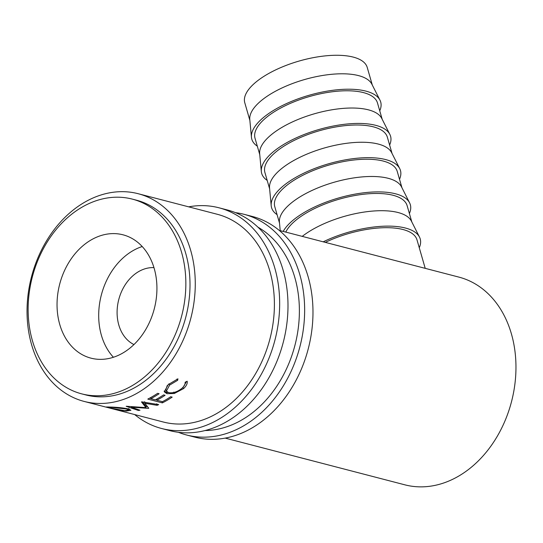 <?xml version="1.0" encoding="UTF-8"?>
<svg xmlns="http://www.w3.org/2000/svg" width="543" height="543" viewBox="0 0 543 543"><rect width="100%" height="100%" fill="white"/><g stroke="black" fill="none" stroke-linecap="round" stroke-linejoin="round"><path stroke-width="0.81" d="M134.671 414.567A114.023 87.457 -75.4 0 0 161.59 428.495L169.918 430.667A114.023 87.457 -75.4 0 0 261.957 388.693A114.023 87.457 -75.4 0 0 283.127 270.21A114.023 87.457 -75.4 0 0 227.313 209.958L218.978 207.793A114.023 87.457 -75.4 0 0 188.692 206.842M161.59 428.495A114.023 87.457 -75.4 0 0 253.629 386.521A114.023 87.457 -75.4 0 0 274.799 268.045A114.023 87.457 -75.4 0 0 218.978 207.793M113.134 408.967A107.317 82.312 -75.4 0 0 113.297 409.008L163.28 422.006A107.317 82.312 -75.4 0 0 249.902 382.503A107.317 82.312 -75.4 0 0 269.823 270.991A107.317 82.312 -75.4 0 0 217.295 214.281L138.16 193.708A107.317 82.312 -75.4 0 0 51.537 233.212A107.317 82.312 -75.4 0 0 31.609 344.717A107.317 82.312 -75.4 0 0 84.145 401.426A107.317 82.312 -75.4 0 0 170.767 361.923A107.317 82.312 -75.4 0 0 190.695 250.418A107.317 82.312 -75.4 0 0 138.16 193.708M178.389 432.296A114.023 87.457 -75.4 0 0 186.575 434.997L194.91 437.163A114.023 87.457 -75.4 0 0 286.948 395.189A114.023 87.457 -75.4 0 0 308.119 276.713A114.023 87.457 -75.4 0 0 252.298 216.453L243.97 214.288A114.023 87.457 -75.4 0 0 235.499 212.659M186.575 434.997A114.023 87.457 -75.4 0 0 278.62 393.023A114.023 87.457 -75.4 0 0 299.784 274.548A114.023 87.457 -75.4 0 0 243.97 214.288M205.057 430.545A107.317 82.312 -75.4 0 0 294.815 277.493A107.317 82.312 -75.4 0 0 257.939 227.178M153.961 267.631A40.243 30.87 -75.4 0 0 118.808 324.999A40.243 30.87 -75.4 0 0 133.951 344.567M379.971 100.17L371.88 84.206A63.721 25.012 163.9 0 0 358.577 75.62A63.721 25.012 163.9 0 0 289.195 84.823A63.721 25.012 163.9 0 0 249.78 119.446L251.443 137.27A67.074 26.329 -16.1 0 1 292.928 100.822A67.074 26.329 -16.1 0 1 365.962 91.136A67.074 26.329 -16.1 0 1 379.971 100.17A67.074 26.329 -16.1 0 1 379.747 110.833M372.308 85.054L367.224 67.42A63.721 25.012 163.9 0 0 353.228 57.096A63.721 25.012 163.9 0 0 281.722 67.176A63.721 25.012 163.9 0 0 244.784 102.763L249.868 120.39M389.847 134.399L381.763 118.435A63.721 25.012 163.9 0 0 368.453 109.849A63.721 25.012 163.9 0 0 299.071 119.053A63.721 25.012 163.9 0 0 259.663 153.676L261.326 171.493A67.074 26.329 -16.1 0 1 302.811 135.044A67.074 26.329 -16.1 0 1 375.844 125.358A67.074 26.329 -16.1 0 1 389.847 134.399A67.074 26.329 -16.1 0 1 389.63 145.056M259.751 154.619L255.034 138.275A63.721 25.012 -16.1 0 1 291.971 102.681A63.721 25.012 -16.1 0 1 363.477 92.609A63.721 25.012 -16.1 0 1 377.473 102.932L382.191 119.277M399.729 168.629L391.639 152.664A63.721 25.012 163.9 0 0 378.335 144.078A63.721 25.012 163.9 0 0 308.953 153.275A63.721 25.012 163.9 0 0 269.538 187.905L271.201 205.722A67.074 26.329 -16.1 0 1 312.687 169.273A67.074 26.329 -16.1 0 1 385.72 159.588A67.074 26.329 -16.1 0 1 399.729 168.629A67.074 26.329 -16.1 0 1 399.512 179.285M269.627 188.849L264.909 172.504A63.721 25.012 -16.1 0 1 301.847 136.911A63.721 25.012 -16.1 0 1 373.36 126.838A63.721 25.012 -16.1 0 1 387.349 137.162L392.066 153.506M283.202 231.42A67.074 26.329 -16.1 0 1 331.793 200.109A67.074 26.329 -16.1 0 1 395.603 193.817A67.074 26.329 -16.1 0 1 409.605 202.858L401.521 186.894A63.721 25.012 163.9 0 0 388.211 178.308A63.721 25.012 163.9 0 0 318.829 187.505A63.721 25.012 163.9 0 0 279.421 222.135L280.215 230.646M279.509 223.078L274.792 206.727A63.721 25.012 -16.1 0 1 311.73 171.14A63.721 25.012 -16.1 0 1 383.236 161.061A63.721 25.012 -16.1 0 1 397.232 171.391L401.949 187.735M409.605 202.858A67.074 26.329 -16.1 0 1 409.388 213.514M323.194 241.825A67.074 26.329 -16.1 0 1 405.478 228.046A67.074 26.329 -16.1 0 1 419.488 237.081L411.397 221.116A63.721 25.012 163.9 0 0 398.094 212.53A63.721 25.012 163.9 0 0 302.234 236.375M285.781 232.092A63.721 25.012 -16.1 0 1 331.366 201.65A63.721 25.012 -16.1 0 1 393.118 195.29A63.721 25.012 -16.1 0 1 407.107 205.614L411.825 221.965M419.488 237.081A67.074 26.329 -16.1 0 1 419.271 247.744M59.757 324.483A63.721 48.877 104.6 0 1 71.588 258.271A63.721 48.877 104.6 0 1 123.023 234.814A63.721 48.877 104.6 0 1 154.212 268.486A63.721 48.877 104.6 0 1 142.381 334.698A63.721 48.877 104.6 0 1 90.953 358.149A63.721 48.877 104.6 0 1 59.757 324.483M113.412 357.267A63.721 48.877 104.6 0 1 101.405 335.309A63.721 48.877 104.6 0 1 142.212 246.529M81.667 393.851L85.835 394.937A100.611 77.167 -75.4 0 0 167.04 357.905A100.611 77.167 -75.4 0 0 185.72 253.364A100.611 77.167 -75.4 0 0 136.469 200.197L132.309 199.111A100.611 77.167 -75.4 0 0 51.096 236.151A100.611 77.167 -75.4 0 0 32.417 340.692A100.611 77.167 -75.4 0 0 81.667 393.851A100.611 77.167 -75.4 0 0 162.88 356.819A100.611 77.167 -75.4 0 0 181.559 252.278A100.611 77.167 -75.4 0 0 132.309 199.111M177.955 378.824L177.656 380.297L169.613 385.102L166.396 391.096L168.588 392.63C172.973 393.376 177.459 391.91 182.041 388.225C184.301 386.141 185.326 384.145 185.129 382.238L187.172 381.227C187.579 383.548 186.371 386.012 183.548 388.605L174.303 393.492L166.986 393.702L164.285 391.815L168.201 384.634L177.955 378.824M147.784 399.098A107.317 82.312 -75.4 0 0 157.613 393.336L159.106 393.723A107.317 82.312 -75.4 0 1 150.873 398.664L155.359 399.831A107.317 82.312 -75.4 0 0 163.592 394.89L165.086 395.277A107.317 82.312 -75.4 0 1 156.852 400.225L162.459 401.677A107.317 82.312 -75.4 0 0 170.692 396.736L172.185 397.123A107.317 82.312 -75.4 0 1 162.364 402.886L147.784 399.098M148.402 408.356A107.317 82.312 -75.4 0 0 148.775 408.248L144.859 403.286L157.076 405.316A107.317 82.312 -75.4 0 0 158.699 404.616L141.73 401.84A107.317 82.312 -75.4 0 1 141.492 401.935L145.958 407.623L126.41 406.259A107.317 82.312 -75.4 0 1 126.18 406.3L138.329 410.454A107.317 82.312 -75.4 0 0 139.985 410.216L131.236 407.175L148.402 408.356L148.354 407.745M110.826 407.067C117.132 407.25 122.922 407.854 128.202 408.879L130.924 410.284L126.295 411.058C120.118 410.413 114.437 409.347 109.258 407.874L106.401 406.972L110.826 407.067M84.145 401.426L104.025 406.598M103.978 406.585L113.779 409.13A107.317 82.312 -75.4 0 1 113.297 409.008M225.196 438.106L404.84 484.824A107.317 82.312 -75.4 0 0 491.463 445.314A107.317 82.312 -75.4 0 0 511.391 333.809A107.317 82.312 -75.4 0 0 458.855 277.1L279.217 230.388M325.311 242.375A63.721 25.012 -16.1 0 1 402.994 229.519A63.721 25.012 -16.1 0 1 416.99 239.843L425.217 268.351M177.656 380.297L176.903 379.075M169.613 385.102L168.941 383.799M167.278 385.503L165.819 389.691L166.396 391.096M186.473 381.58L183.446 386.765M183.548 388.605L182.876 387.302M174.303 393.492L173.74 392.1M168.54 392.616L166.45 392.284L164.122 391.041M166.986 393.702L166.45 392.284M150.873 398.664L150.615 397.612M156.852 400.225L156.594 399.166M162.364 402.886L162.065 401.576M156.798 400.001L155.617 399.696M150.818 398.447L149.637 398.141M131.23 406.673L131.236 407.175M147.506 406.7L145.877 406.612M144.621 401.711L144.859 403.286M156.818 403.754L157.076 405.316M142.497 401.969L145.829 406.015L145.958 407.623M138.343 409.646L138.329 410.454M129.682 409.341L128.793 409.422M126.295 411.058L126.343 410.705M110.84 408.173L124.734 410.671L128.739 410.114L126.553 409.008L112.401 407.46L108.607 407.433L110.84 408.173M126.58 408.512L126.553 409.008M277.073 214.628A67.074 26.329 -16.1 0 1 271.201 205.722M267.19 180.398A67.074 26.329 -16.1 0 1 261.326 171.493M257.314 146.169A67.074 26.329 -16.1 0 1 251.443 137.27M128.861 408.465L128.739 410.114M108.695 406.951L108.607 407.433"/></g></svg>
